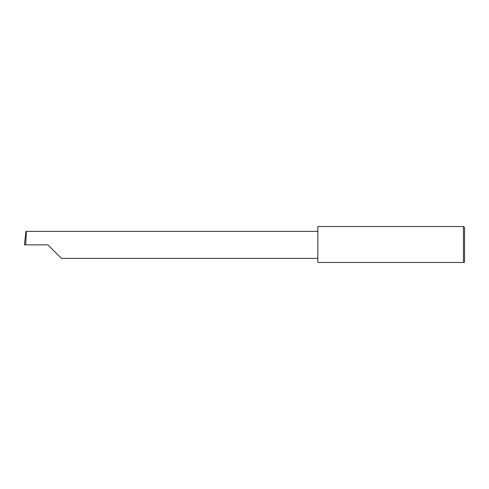 <?xml version="1.0" encoding="UTF-8"?>
<svg xmlns="http://www.w3.org/2000/svg" width="489" height="489" viewBox="0 0 489 489"><rect width="100%" height="100%" fill="white"/><g stroke="black" fill="none" stroke-linecap="round" stroke-linejoin="round"><path stroke-width="0.73" d="M47.904 244.867L61.4 258.357L47.904 244.867L61.4 258.357L47.904 244.867L25.685 244.867L26.4 231.376L25.935 231.376L24.45 244.867L25.685 244.867M463.45 226.529L317.844 226.529L317.844 262.471L463.45 262.471C464.422 262.471 464.422 262.471 463.45 262.471C464.422 262.471 464.422 262.471 463.45 262.471L463.45 226.529L464.55 227.629L464.55 262.104L464.183 262.471M24.45 244.867L24.921 244.867L24.45 244.867L24.927 240.02M317.844 231.376L26.4 231.376M61.4 258.357L317.844 258.357"/></g></svg>
